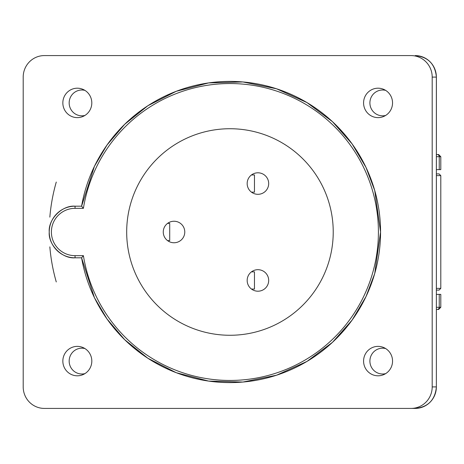 <?xml version="1.0" encoding="UTF-8"?>
<svg xmlns="http://www.w3.org/2000/svg" width="464" height="464" viewBox="0 0 464 464"><rect width="100%" height="100%" fill="white"/><g stroke="black" fill="none" stroke-linecap="round" stroke-linejoin="round"><path stroke-width="0.7" d="M247.167 280.442A10.759 10.759 0 0 0 257.926 291.201A10.759 10.759 0 0 0 268.685 280.442A10.759 10.759 0 0 0 257.926 269.688A10.759 10.759 0 0 0 247.167 280.442M247.167 183.558A10.759 10.759 0 0 0 257.926 194.312A10.759 10.759 0 0 0 268.685 183.558A10.759 10.759 0 0 0 257.926 172.799A10.759 10.759 0 0 0 247.167 183.558M163.258 232A10.759 10.759 0 0 0 174.017 242.759A10.759 10.759 0 0 0 184.776 232A10.759 10.759 0 0 0 174.017 221.241A10.759 10.759 0 0 0 163.258 232M62.843 102.909A14.715 14.483 -90 0 0 82.992 116.452A14.715 14.483 -90 0 0 82.992 89.372A14.715 14.483 -90 0 0 62.843 102.909M84.918 115.443A12.911 12.708 90 0 1 69.165 102.909A12.911 12.708 90 0 1 84.918 90.381M363.579 102.909A14.715 14.483 -90 0 0 383.728 116.452A14.715 14.483 -90 0 0 383.728 89.372A14.715 14.483 -90 0 0 363.579 102.909M385.654 115.443A12.911 12.708 90 0 1 369.901 102.909A12.911 12.708 90 0 1 385.654 90.381M392.55 361.091A14.715 14.483 -90 0 0 383.728 347.548A14.715 14.483 -90 0 0 363.579 361.091A14.715 14.483 -90 0 0 383.728 374.628A14.715 14.483 -90 0 0 392.55 361.091M385.654 373.619A12.911 12.708 90 0 1 369.901 361.091A12.911 12.708 90 0 1 385.654 348.557M91.814 361.091A14.715 14.483 -90 0 0 82.992 347.548A14.715 14.483 -90 0 0 62.843 361.091A14.715 14.483 -90 0 0 82.992 374.628A14.715 14.483 -90 0 0 91.814 361.091M84.918 373.619A12.911 12.708 90 0 1 69.165 361.091A12.911 12.708 90 0 1 84.918 348.557M75.052 255.664L75.052 257.816A25.816 25.816 0 0 1 49.236 232C48.082 219.228 62.28 205.03 75.052 206.184L81.583 206.184A150.603 150.603 0 0 1 242.916 81.954A150.603 150.603 0 0 1 380.561 232L374.721 190.472L365.992 167.382L352.13 143.939L332.479 121.684L307 102.596L276.544 88.786L242.916 81.954L208.614 82.917L176.233 91.304L147.859 105.74L124.688 124.3L107.016 145.017L94.453 166.269L81.583 206.184A150.603 150.603 0 0 1 242.916 81.954A150.603 150.603 0 0 1 380.561 232A150.603 150.603 0 0 1 242.916 382.046A150.603 150.603 0 0 1 81.583 257.816L94.453 297.731L107.016 318.983L124.688 339.7L147.859 358.26L176.233 372.696L208.614 381.083L242.916 382.046L276.544 375.214L307 361.404L332.479 342.316L352.13 320.061L365.992 296.618L374.721 273.528L380.561 232A150.603 150.603 0 0 1 242.916 382.046A150.603 150.603 0 0 1 81.583 257.816L75.052 257.816C62.28 258.97 48.082 244.772 49.236 232A25.816 25.816 0 0 1 75.052 206.184L75.052 208.336A23.664 23.664 0 0 0 51.388 232A23.664 23.664 0 0 0 75.052 255.664L83.404 255.664L81.583 257.816M333.227 232A103.269 103.269 0 0 0 229.958 128.731A103.269 103.269 0 0 0 126.684 232A103.269 103.269 0 0 0 229.958 335.269A103.269 103.269 0 0 0 333.227 232M439.24 169.609L439.24 156.699L440.8 156.699L440.8 169.609L436.392 169.609M415.181 408.419A21.512 21.176 -90 0 0 436.363 386.906L436.392 386.906C435.139 399.968 428.069 407.143 415.181 408.419L44.376 408.419A21.512 21.176 -90 0 1 23.2 386.906L23.2 77.094A21.512 21.176 -90 0 1 44.376 55.581L411.017 55.581A21.512 21.176 -90 0 1 432.193 77.094L432.193 386.906L436.363 386.906L436.363 77.094L432.193 77.094M411.017 408.419A21.512 21.176 -90 0 0 432.193 386.906M83.404 255.664A148.451 148.451 0 0 0 310.932 356.422A148.451 148.451 0 0 0 310.932 107.578A148.451 148.451 0 0 0 83.404 208.336L81.583 206.184M436.392 309.453L438.648 309.453L436.392 309.453M436.392 154.547L438.648 154.547L436.392 154.547M436.392 294.391L440.8 294.391L440.8 307.301L438.648 309.453M167.562 223.393L169.714 223.393L169.714 240.607L167.562 240.607M251.471 289.049L254.469 289.049L254.469 271.84L251.471 271.84M251.471 174.951L254.469 174.951L254.469 192.16L251.471 192.16M56.272 182.05A180.722 180.722 0 0 0 49.845 217.14M436.392 173.913L439.077 173.913L440.8 175.63L436.392 175.63M436.392 288.37L440.8 288.37L439.077 290.087L436.392 290.087M49.845 246.86A180.722 180.722 0 0 0 56.272 281.95M49.236 232A25.816 25.816 0 0 1 75.052 206.184M83.404 208.336L75.052 208.336M436.363 77.094A21.512 21.176 -90 0 0 415.181 55.581C428.069 56.857 435.139 64.032 436.392 77.094L436.363 386.906M436.392 307.301L439.24 307.301L439.24 294.391M437.216 309.453A2.152 2.024 -90 0 0 439.24 307.301L440.8 307.301M437.216 154.547A2.152 2.024 -90 0 1 439.24 156.699L436.392 156.699M440.8 156.699L438.648 154.547M440.8 175.63L440.8 288.37"/></g></svg>
